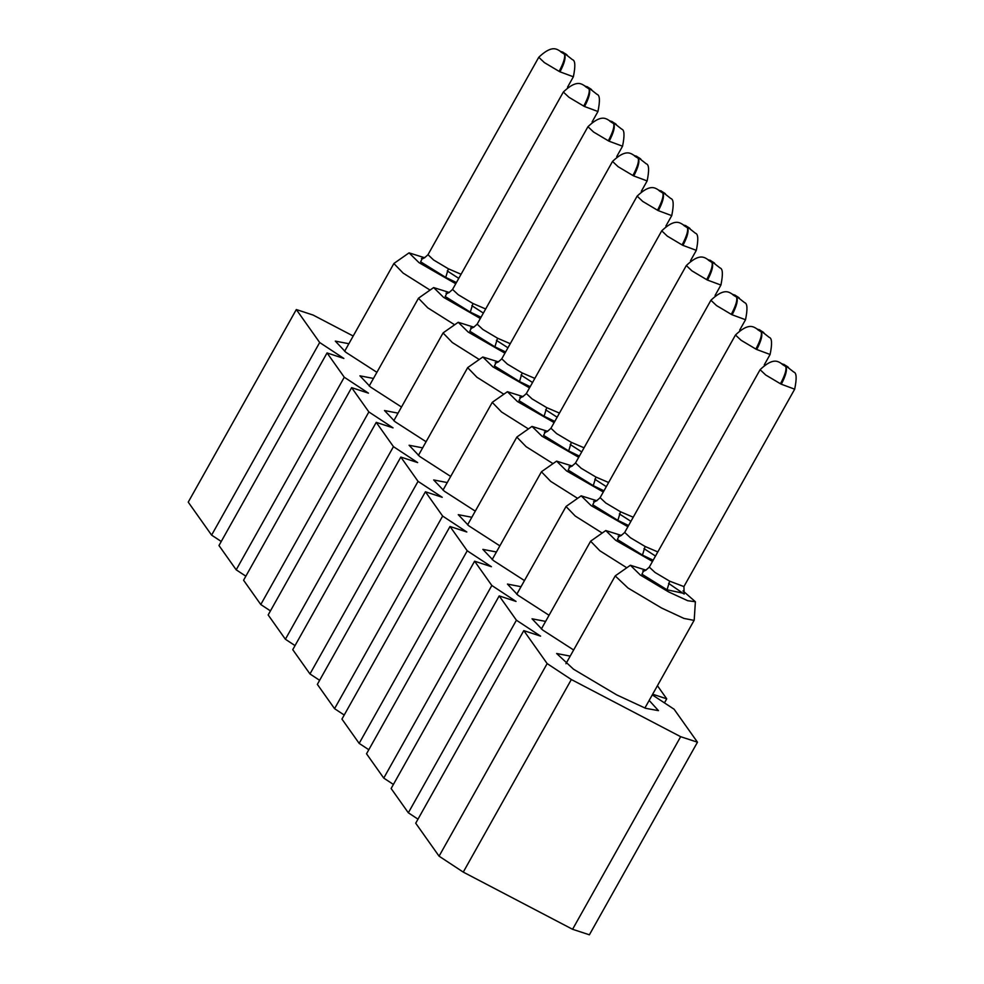 <?xml version="1.0" encoding="UTF-8"?>
<svg xmlns="http://www.w3.org/2000/svg" width="984" height="984" viewBox="0 0 984 984"><rect width="100%" height="100%" fill="white"/><g stroke="black" fill="none" stroke-linecap="round" stroke-linejoin="round"><path stroke-width="1.48" d="M353.194 336.024L313.121 315.064L296.319 309.542L319.677 342.518L343.871 358.447L327.057 352.936L344.277 377.229L368.459 393.157L351.645 387.647L368.865 411.939L393.046 427.868L376.245 422.357L393.452 446.65L417.647 462.578L400.832 457.068L418.052 481.361L442.234 497.289L425.42 491.779L442.64 516.071L466.822 532L450.02 526.489L467.228 550.782L491.422 566.71L474.608 561.2L491.828 585.492L516.01 601.421L499.196 595.91L516.416 620.203L540.597 636.131L523.796 630.621L547.153 663.597L571.335 679.526L680.657 736.696L697.471 742.207L674.101 709.23L652.294 694.876M319.677 342.518L211.597 535.111L188.239 502.135L296.319 309.542M211.597 535.111L221.252 541.471M344.277 377.229L236.197 569.822L218.977 545.53L327.057 352.936M236.197 569.822L245.852 576.181M368.865 411.939L260.785 604.533L243.577 580.24L351.645 387.647M260.785 604.533L270.44 610.892M393.452 446.65L285.385 639.243L268.165 614.951L376.245 422.357M285.385 639.243L295.028 645.602M418.052 481.361L309.972 673.954L292.752 649.661L400.832 457.068M309.972 673.954L319.628 680.313M652.663 694.212L666.721 698.824L657.435 685.713M649.169 700.436L658.468 710.645L645.59 708.296L616.599 694.827L573.549 669.231L556.649 653.499L570.203 656.119M573.635 649.994L542.664 630.018L532.049 618.801L545.616 621.408M549.047 615.283L518.076 595.308L507.461 584.09L521.028 586.698M524.46 580.572L493.488 560.597L482.861 549.38L496.428 551.987M499.86 545.862L468.888 525.886L458.273 514.669L471.84 517.277M475.272 511.151L444.301 491.176L433.686 479.958L447.253 482.566M450.684 476.441L419.701 456.465L409.086 445.248L422.653 447.855M426.084 441.73L395.113 421.755L384.498 410.537L398.065 413.145M401.497 407.019L370.525 387.044L359.91 375.827L373.465 378.434M376.909 372.321L345.925 352.333L335.31 341.116L348.877 343.724M523.796 630.621L415.715 823.214L439.073 856.178L463.267 872.107L572.577 929.29L589.391 934.8L697.471 742.207M499.196 595.91L391.128 788.504L408.335 812.796L417.991 819.155M474.608 561.2L366.528 753.793L383.748 778.086L393.403 784.445M450.02 526.489L341.94 719.083L359.16 743.375L368.803 749.734M425.42 491.779L317.352 684.372L334.56 708.664L344.216 715.024M664.446 702.884L666.721 698.824M572.577 929.29L680.657 736.696M463.267 872.107L571.335 679.526M439.073 856.178L547.153 663.597M408.335 812.796L516.416 620.203M383.748 778.086L491.828 585.492M359.16 743.375L467.228 550.782M334.56 708.664L442.64 516.071M615.209 575.935L628.05 588.051L661.654 608.051L683.941 618.419L694.089 620.387M590.621 541.225L599.883 550.794L626.796 567.768M566.021 506.514L575.283 516.083L602.208 533.057M541.434 471.803L550.696 481.373L577.608 498.347M516.834 437.093L526.096 446.662L553.02 463.636M492.246 402.382L501.508 411.952L528.433 428.926M467.658 367.672L476.92 377.241L503.833 394.215M443.058 332.961L452.32 342.53L479.245 359.504M418.471 298.25L427.733 307.82L454.657 324.794M393.883 263.54L403.145 273.109L430.057 290.083M646.07 570.179L630.375 565.259L640.326 575.037L668.53 591.876L687.681 600.707L695.38 601.741L682.994 590.904M621.47 535.468L605.775 530.548L615.726 540.327L652.478 561.433M596.882 500.758L581.187 495.838L591.138 505.616L627.89 526.723M572.294 466.047L556.6 461.127L566.55 470.906L603.303 492.012M547.694 431.336L532 426.416L541.95 436.195L578.703 457.302M523.107 396.626L507.412 391.706L517.363 401.484L554.115 422.591M498.519 361.915L482.824 356.995L492.775 366.774L529.527 387.881M473.919 327.205L458.224 322.285L468.175 332.063L504.927 353.17M449.331 292.494L433.637 287.574L443.587 297.353L480.34 318.459M424.744 257.783L409.049 252.863L418.999 262.642L455.752 283.749M760.091 369.677L765.7 374.99L780.46 383.772C785.011 375.212 786.757 369.467 785.724 366.54C780.976 363.711 780.509 363.108 784.322 364.72L783.891 364.363M784.002 364.412L784.494 364.806C789.242 367.635 789.709 368.25 785.896 366.638C787.335 369.775 785.81 375.63 781.308 384.215L794.678 389.184C796.88 378.446 796.585 372.764 793.805 372.087L784.137 364.486M759.734 330.009L759.291 329.652C755.65 330.341 752.133 319.111 735.479 335.003L741.112 340.279L755.872 349.062C760.411 340.501 762.169 334.757 761.136 331.829C756.389 329 755.921 328.398 759.734 330.009M759.402 329.702L759.906 330.095C764.654 332.924 765.121 333.539 761.296 331.928C762.748 335.064 761.222 340.919 756.721 349.504L770.091 354.474M710.915 300.255L716.524 305.569L731.284 314.351C735.823 305.79 737.582 300.046 736.536 297.119C731.788 294.29 731.321 293.687 735.146 295.298L734.704 294.942C731.063 295.63 727.533 284.401 710.891 300.292L600.105 497.695C596.538 501.114 594.373 502.357 593.586 501.434M734.839 295.003L744.617 302.666C747.397 303.343 747.705 309.025 745.528 319.726L732.121 314.794C736.622 306.208 738.16 300.354 736.709 297.217C740.521 298.828 740.054 298.213 735.306 295.385L734.962 295.077M686.315 265.545L691.924 270.858L706.684 279.64C711.235 271.08 712.982 265.336 711.949 262.421C707.201 259.579 706.733 258.976 710.546 260.588L710.116 260.231M710.239 260.305L720.03 267.955C722.809 268.632 723.105 274.315 720.928 285.016L715.073 295.458M710.362 260.366L710.719 260.674C715.466 263.515 715.934 264.118 712.121 262.507C713.56 265.643 712.035 271.498 707.533 280.083L720.903 285.053M661.728 230.834L667.336 236.148L682.096 244.93C686.635 236.369 688.394 230.625 687.361 227.71C682.613 224.869 682.146 224.266 685.959 225.877L685.516 225.52C681.875 226.209 678.357 214.979 661.703 230.871L550.929 428.274C547.362 431.693 545.185 432.935 544.398 432.013M685.627 225.57L686.131 225.963C690.879 228.805 691.346 229.407 687.521 227.796C688.972 230.933 687.447 236.787 682.945 245.373L696.315 250.342M637.14 196.123L642.749 201.437L657.509 210.219C662.048 201.658 663.806 195.914 662.761 192.999C658.013 190.158 657.546 189.555 661.371 191.167L660.928 190.81C657.287 191.499 653.757 180.269 637.115 196.16L526.329 393.563C522.762 396.983 520.597 398.225 519.81 397.302M661.039 190.871L661.531 191.253C666.279 194.094 666.746 194.697 662.933 193.085C664.385 196.222 662.847 202.077 658.345 210.662L671.728 215.631M636.771 156.456L636.341 156.099C632.7 156.788 629.17 145.558 612.515 161.45L618.149 166.727L632.909 175.509C637.46 166.948 639.206 161.204 638.173 158.289C633.425 155.447 632.958 154.845 636.771 156.456M636.451 156.161L636.943 156.542C641.691 159.383 642.158 159.986 638.345 158.375C639.784 161.511 638.259 167.366 633.757 175.952L647.128 180.921M587.952 126.702L593.561 132.016L608.321 140.798C612.86 132.237 614.619 126.493 613.586 123.578C608.838 120.737 608.37 120.134 612.183 121.745L611.74 121.389C608.1 122.078 604.582 110.848 587.928 126.739L477.154 324.154C473.587 327.561 471.41 328.804 470.623 327.881M611.851 121.45L612.356 121.831C617.103 124.673 617.571 125.275 613.745 123.664C615.197 126.801 613.672 132.655 609.158 141.241L622.54 146.21C624.742 135.484 624.446 129.79 621.667 129.113L611.999 121.512M587.596 87.035L587.153 86.678C583.512 87.367 579.982 76.137 563.34 92.029L568.973 97.305L583.733 106.087C588.272 97.527 590.031 91.783 588.986 88.867C584.238 86.026 583.77 85.424 587.596 87.035M587.276 86.752L587.755 87.121C592.503 89.962 592.971 90.565 589.158 88.954C590.609 92.09 589.072 97.945 584.57 106.53L597.952 111.5C600.154 100.774 599.846 95.079 597.067 94.403L587.399 86.801M538.765 57.281L544.373 62.595L559.133 71.377C563.684 62.816 565.431 57.072 564.398 54.157C559.65 51.316 559.183 50.713 562.996 52.324L562.565 51.968C558.912 52.656 555.394 41.426 538.74 57.318L427.966 254.733C424.399 258.14 422.222 259.395 421.435 258.46M562.676 52.029L563.168 52.423C567.916 55.252 568.383 55.854 564.57 54.243C566.009 57.38 564.484 63.234 559.982 71.82L573.352 76.789M643.634 570.868L641.937 574.189L667.054 589.797L683.683 593.34M619.034 536.157L617.349 539.478L642.466 555.087L653.167 560.228M594.447 501.446L592.749 504.767L617.866 520.376L628.567 525.518M569.859 466.736L568.162 470.057L593.278 485.666L603.979 490.807M545.259 432.025L543.574 435.346L568.691 450.955L579.379 456.096M520.671 397.315L518.974 400.636L544.091 416.244L554.792 421.386M496.084 362.604L494.386 365.925L519.503 381.534L530.204 386.675M471.484 327.893L469.798 331.214L494.915 346.823L505.604 351.964M446.896 293.183L445.198 296.504L470.315 312.113L481.016 317.254M422.308 258.472L420.611 261.793L445.727 277.402L456.428 282.543M642.773 570.855C643.548 571.778 645.725 570.536 649.292 567.116L654.95 572.405L669.686 581.175L667.054 589.797M669.686 581.175L683.905 586.587M618.173 536.145C618.961 537.067 621.138 535.825 624.705 532.406L630.35 537.694L645.098 546.464L642.466 555.087M645.098 546.464L657.816 551.938M600.129 497.67L605.763 502.984L620.498 511.754L617.866 520.376M620.498 511.754L633.216 517.227M568.986 466.724C569.773 467.646 571.95 466.404 575.517 462.984L581.175 468.273L595.91 477.043L593.278 485.666M595.91 477.043L608.629 482.517M550.942 428.249L556.575 433.563L571.323 442.333L568.691 450.955M571.323 442.333L584.041 447.806M526.354 393.538L531.987 398.852L546.723 407.622L544.091 416.244M546.723 407.622L559.441 413.096M501.766 358.828L507.4 364.142L522.135 372.911L519.503 381.534M522.135 372.911L534.853 378.397M477.166 324.117L482.8 329.431L497.547 338.201L494.915 346.823M497.547 338.201L510.266 343.687M446.035 293.171C446.81 294.105 448.987 292.851 452.554 289.444L458.212 294.72L472.947 303.49L470.315 312.113M472.947 303.49L485.666 308.976M427.991 254.696L433.624 260.01L448.36 268.78L445.727 277.402M448.36 268.78L461.078 274.265M780.46 383.772L781.308 384.215M755.872 349.062L756.721 349.504M731.284 314.351L732.121 314.794M706.684 279.64L707.533 280.083M682.096 244.93L682.945 245.373M657.509 210.219L658.345 210.662M632.909 175.509L633.757 175.952M608.321 140.798L609.158 141.241M583.733 106.087L584.57 106.53M559.133 71.377L559.982 71.82M615.16 576.009L565.935 663.72M644.901 708.037L694.126 620.314M590.572 541.298L541.348 629.01M565.984 506.588L516.76 594.299M541.385 471.877L492.16 559.588M516.797 437.167L467.572 524.878M492.209 402.456L442.984 490.167M467.609 367.745L418.384 455.457M443.021 333.035L393.797 420.746M418.421 298.324L369.197 386.036M393.834 263.614L344.609 351.325M630.375 565.259L615.381 575.775M695.38 601.741L694.212 620.018M605.775 530.548L590.781 541.065M581.187 495.838L566.194 506.354M556.6 461.127L541.594 471.643M532 426.416L517.006 436.933M507.412 391.706L492.418 402.222M482.824 356.995L467.818 367.512M458.224 322.285L443.231 332.801M433.637 287.574L418.643 298.09M409.049 252.863L394.043 263.38M668.579 583.34L684.151 594.078L683.929 586.562L794.703 389.147M643.979 548.629L655.504 556.058M619.391 513.919L630.916 521.348M594.803 479.208L606.316 486.637M570.203 444.497L581.728 451.927M545.616 409.787L557.141 417.216M612.515 161.45L501.742 358.865C498.175 362.272 495.998 363.514 495.21 362.592M521.028 375.076L532.541 382.505M496.428 340.366L507.953 347.795M471.84 305.655L483.365 313.084M447.253 270.944L458.765 278.374M649.292 567.116L760.079 369.713C776.72 353.822 780.25 365.052 783.879 364.351M624.705 532.406L735.479 335.003M764.26 364.879L770.115 354.437C772.292 343.736 771.997 338.053 769.217 337.377L759.55 329.775M739.661 330.169L745.528 319.726M575.517 462.984L686.303 265.582C702.945 249.69 706.475 260.92 710.104 260.219M690.485 260.748L696.34 250.305C698.517 239.616 698.222 233.921 695.442 233.245L685.774 225.643M665.885 226.037L671.752 215.594C673.929 204.906 673.622 199.211 670.842 198.534L661.174 190.933M641.297 191.327L647.152 180.884C649.329 170.195 649.034 164.5 646.254 163.824L636.586 156.222M616.71 156.616L622.564 146.185M452.554 289.444L563.34 92.029M592.11 121.905L597.977 111.475M567.522 87.195L573.377 76.764C575.554 66.063 575.259 60.368 572.479 59.692L562.811 52.09"/></g></svg>
